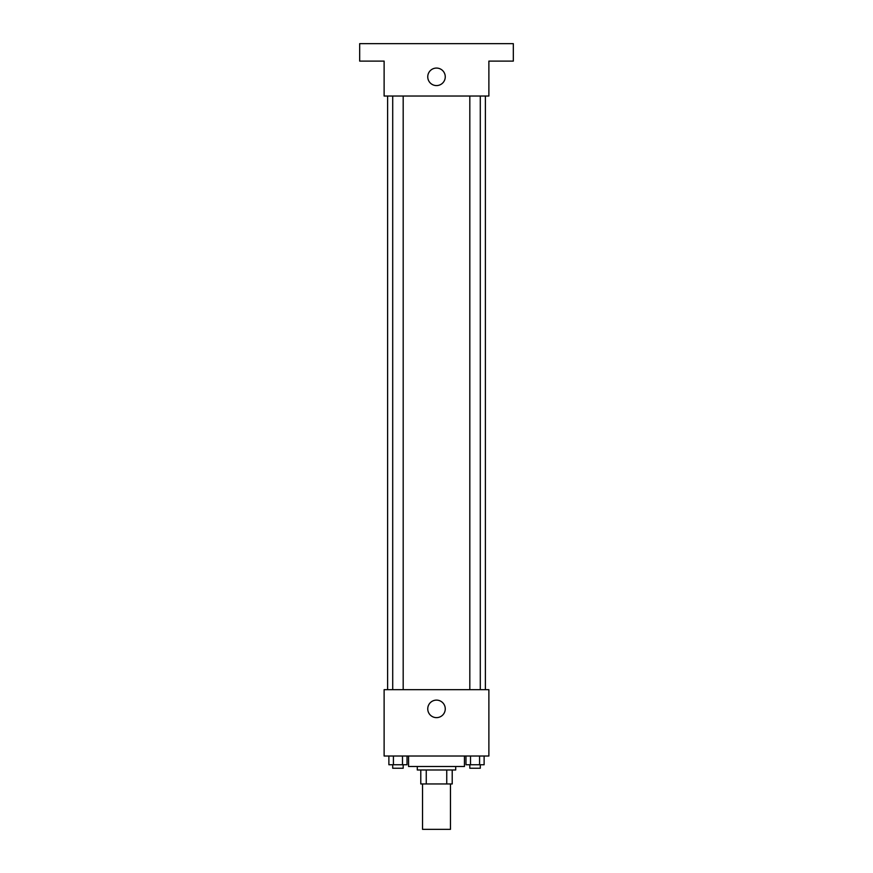 <?xml version="1.0" encoding="UTF-8"?>
<svg xmlns="http://www.w3.org/2000/svg" width="873" height="873" viewBox="0 0 873 873"><rect width="100%" height="100%" fill="white"/><g stroke="black" fill="none" stroke-linecap="round" stroke-linejoin="round"><path stroke-width="1.31" d="M422.532 783.954L422.532 829.35L450.468 829.35L450.468 783.954M446.747 769.986L446.747 783.954L420.786 783.954L420.786 769.986M446.747 783.954L452.214 783.954L452.214 769.986L452.214 783.954M455.706 766.494L455.706 769.986L417.294 769.986L417.294 766.494M426.253 769.986L426.253 783.954M408.564 756.018L408.564 766.494L464.436 766.494L464.436 756.018M488.88 756.018L384.12 756.018L384.12 689.67L488.88 689.67L488.88 756.018M445.263 708.876A8.763 8.763 0 0 1 432.124 716.46A8.763 8.763 0 0 1 432.124 701.292A8.763 8.763 0 0 1 445.263 708.876M485.388 96.03L485.388 689.67M469.816 689.67L469.816 96.03M403.184 96.03L403.184 689.67M488.88 96.03L384.12 96.03L384.12 61.11L359.676 61.11L359.676 43.65L513.324 43.65L513.324 61.11L488.88 61.11L488.88 96.03M445.263 76.824A8.763 8.763 0 0 1 432.124 84.408A8.763 8.763 0 0 1 432.124 69.24A8.763 8.763 0 0 1 445.263 76.824M484.122 756.018L484.122 764.748L465.975 764.748L465.975 756.018M479.583 756.018L479.583 764.748M470.514 756.018L470.514 764.748M480.292 764.748L480.292 768.24L469.816 768.24L469.816 764.748M407.025 756.018L407.025 764.748L388.878 764.748L388.878 756.018M402.486 756.018L402.486 764.748M393.417 756.018L393.417 764.748M403.184 764.748L403.184 768.24L392.708 768.24L392.708 764.748M387.612 96.03L387.612 689.67M480.292 689.67L480.292 96.03M392.708 96.03L392.708 689.67"/></g></svg>
